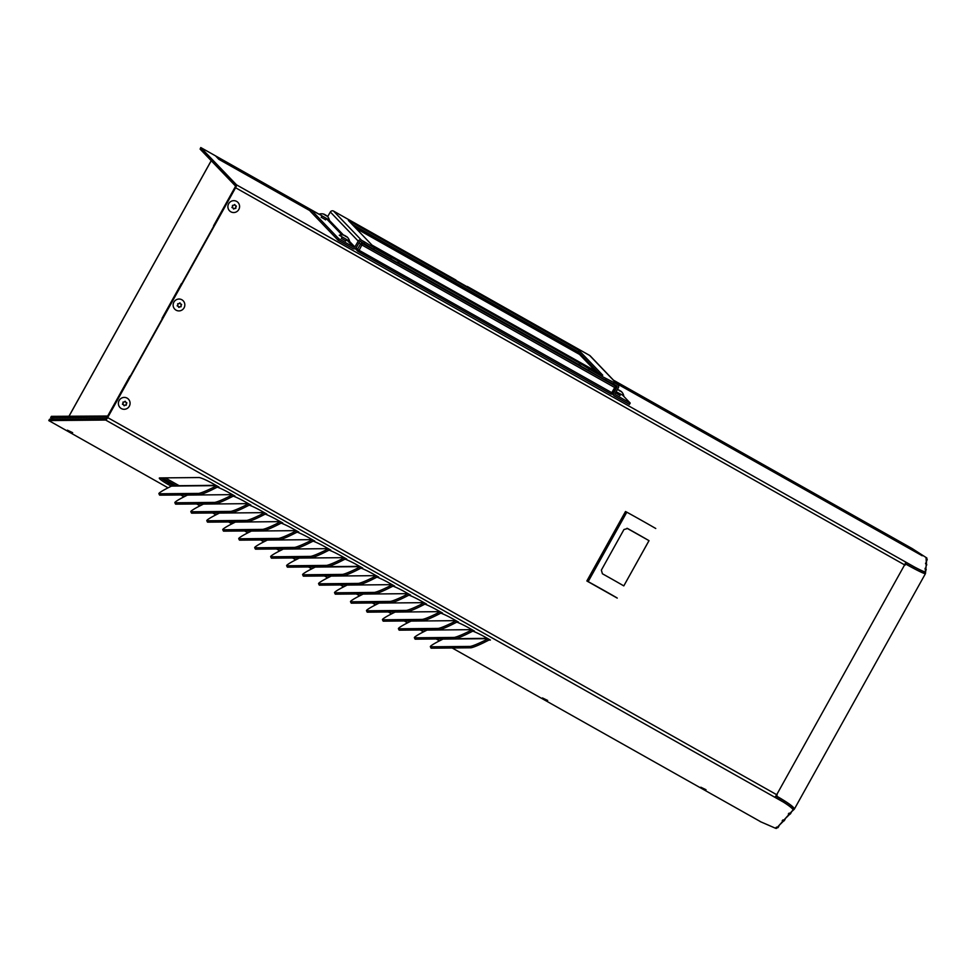 <?xml version="1.0" encoding="UTF-8"?>
<svg xmlns="http://www.w3.org/2000/svg" width="976" height="976" viewBox="0 0 976 976"><rect width="100%" height="100%" fill="white"/><g stroke="black" fill="none" stroke-linecap="round" stroke-linejoin="round"><path stroke-width="1.46" d="M358.107 251.454L610.988 394.011L615.539 386.13A1.586 1.549 -43.8 0 1 616.307 387.631L612.684 393.889A1.586 1.549 -43.8 0 1 611.013 394.011M613.514 380.201L912.133 548.536L926.846 558.004L926.102 557.955L926.334 563.494L925.614 563.079L926.261 564.177L925.846 568.618L925.138 568.215L925.553 571.838A27.267 1.61 -149.9 0 1 925.541 571.875A27.267 1.61 -149.9 0 1 914.475 567.007L236.546 184.867L200.775 147.547L319.067 214.22M616.722 383.556L922.198 555.747L616.832 383.666M310.295 210.865L218.819 159.308L215.672 156.014L218.844 159.271L310.319 210.828M466.857 286.615L333.548 211.072L361.462 240.194L364.768 242.06L363.975 243.427L360.669 241.572A0.793 0.781 -43.8 0 0 359.595 241.877L356.216 247.709A2.379 2.33 136.2 0 1 352.983 248.624L338.05 240.206L310.161 211.097L310.954 209.73L319.225 214.391M363.975 243.427L373.625 249.283A19.874 1.171 30.1 0 0 390.595 258.847L588.528 370.429A19.874 1.171 30.1 0 0 605.498 379.981L606.291 378.615L614.233 382.677L613.44 384.056L616.747 385.923A0.793 0.781 -43.8 0 1 617.027 386.984L613.636 392.828A2.379 2.33 136.2 0 0 614.477 396.024L629.41 404.442L630.203 403.076L622.993 395.548M176.095 485.719L162.223 477.898M179.157 485.694L165.273 477.874M235.631 186.16L213.585 225.761L236.399 184.842L200.885 147.779L200.117 149.108L235.631 186.16M181.377 283.626L162.053 318.347L181.377 283.626M107.811 415.8L129.845 376.211L108.177 416.02L51.362 416.349L50.642 417.704L53.314 419.204M200.885 147.779L236.485 184.891L235.802 186.233M235.911 186.282L107.372 417.46L106.372 418.692L49.52 419.241L48.8 420.595L105.652 420.046A3.074 0.61 -60.6 0 0 107.665 417.582L235.582 187.746A3.074 0.61 -60.6 0 0 236.546 184.867M50.642 417.704L107.092 417.155L107.811 415.813M200.153 149.023L200.775 147.547M924.784 573.156A27.267 1.61 -149.9 0 1 924.76 573.205A27.267 1.61 -149.9 0 1 913.707 568.325L905.264 563.567M215.928 485.34L172.813 485.755A3.074 2.989 89.4 0 0 171.52 486.072L167.799 487.951A13.249 1.318 -25.7 0 0 158.881 493.661A13.249 1.318 -25.7 0 0 159.259 493.783L198.555 493.405A13.249 1.318 -25.7 0 0 213.146 487.512L216.648 485.743M158.881 493.661L159.552 495.039A13.249 1.318 -25.7 0 0 159.918 495.161L199.214 494.783A13.249 1.318 -25.7 0 0 213.817 488.891L213.146 487.512M443.421 638.914A3.074 2.989 89.4 0 0 442.97 639.097L439.249 640.976A13.249 1.318 -25.7 0 0 430.343 646.685A13.249 1.318 -25.7 0 0 430.709 646.807L470.005 646.417A13.249 1.318 -25.7 0 0 484.608 640.537L488.098 638.768M430.343 646.685L431.002 648.064A13.249 1.318 -25.7 0 0 431.38 648.186L470.676 647.796A13.249 1.318 -25.7 0 0 485.267 641.915L484.608 640.537M427.451 629.91A3.074 2.989 89.4 0 0 427.012 630.093L423.291 631.972A13.249 1.318 -25.7 0 0 414.373 637.682A13.249 1.318 -25.7 0 0 414.751 637.804L454.035 637.426A13.249 1.318 -25.7 0 0 468.639 631.533L472.14 629.764M414.373 637.682L415.032 639.06A13.249 1.318 -25.7 0 0 415.41 639.182L454.706 638.804A13.249 1.318 -25.7 0 0 469.297 632.912L468.639 631.533M411.482 620.907A3.074 2.989 89.4 0 0 411.042 621.09L407.321 622.969A13.249 1.318 -25.7 0 0 398.403 628.678A13.249 1.318 -25.7 0 0 398.781 628.8L438.078 628.422A13.249 1.318 -25.7 0 0 452.669 622.529L456.17 620.76M398.403 628.678L399.062 630.057A13.249 1.318 -25.7 0 0 399.44 630.179L438.736 629.801A13.249 1.318 -25.7 0 0 453.328 623.908L452.669 622.529M395.512 611.903A3.074 2.989 89.4 0 0 395.073 612.086L391.352 613.977A13.249 1.318 -25.7 0 0 382.433 619.675A13.249 1.318 -25.7 0 0 382.812 619.797L422.108 619.418A13.249 1.318 -25.7 0 0 436.699 613.538L440.2 611.757M382.433 619.675L383.092 621.053A13.249 1.318 -25.7 0 0 383.47 621.175L422.767 620.797A13.249 1.318 -25.7 0 0 437.358 614.917L436.699 613.538M379.554 602.9A3.074 2.989 89.4 0 0 379.103 603.083L375.382 604.974A13.249 1.318 -25.7 0 0 366.464 610.683A13.249 1.318 -25.7 0 0 366.842 610.793L406.138 610.415A13.249 1.318 -25.7 0 0 420.729 604.534L424.231 602.765M366.464 610.683L367.135 612.062A13.249 1.318 -25.7 0 0 367.501 612.172L406.797 611.793A13.249 1.318 -25.7 0 0 421.4 605.913L420.729 604.534M363.584 593.908A3.074 2.989 89.4 0 0 363.133 594.091L359.412 595.97A13.249 1.318 -25.7 0 0 350.494 601.68A13.249 1.318 -25.7 0 0 350.872 601.802L390.168 601.411A13.249 1.318 -25.7 0 0 404.759 595.531L408.261 593.762M350.494 601.68L351.165 603.058A13.249 1.318 -25.7 0 0 351.543 603.18L390.827 602.79A13.249 1.318 -25.7 0 0 405.43 596.909L404.759 595.531M347.615 584.905A3.074 2.989 89.4 0 0 347.163 585.088L343.442 586.966A13.249 1.318 -25.7 0 0 334.536 592.676A13.249 1.318 -25.7 0 0 334.902 592.798L374.198 592.42A13.249 1.318 -25.7 0 0 388.802 586.527L392.291 584.758M334.536 592.676L335.195 594.055A13.249 1.318 -25.7 0 0 335.573 594.177L374.869 593.798A13.249 1.318 -25.7 0 0 389.461 587.906L388.802 586.527M331.645 575.901A3.074 2.989 89.4 0 0 331.193 576.084L327.472 577.963A13.249 1.318 -25.7 0 0 318.566 583.672A13.249 1.318 -25.7 0 0 318.945 583.794L358.229 583.416A13.249 1.318 -25.7 0 0 372.832 577.524L376.333 575.755M318.566 583.672L319.225 585.051A13.249 1.318 -25.7 0 0 319.603 585.173L358.9 584.795A13.249 1.318 -25.7 0 0 373.491 578.902L372.832 577.524M315.675 566.897A3.074 2.989 89.4 0 0 315.236 567.08L311.515 568.971A13.249 1.318 -25.7 0 0 302.597 574.669A13.249 1.318 -25.7 0 0 302.975 574.791L342.271 574.413A13.249 1.318 -25.7 0 0 356.862 568.532L360.364 566.751M302.597 574.669L303.255 576.047A13.249 1.318 -25.7 0 0 303.634 576.169L342.93 575.791A13.249 1.318 -25.7 0 0 357.521 569.911L356.862 568.532M299.705 557.894A3.074 2.989 89.4 0 0 299.266 558.077L295.545 559.968A13.249 1.318 -25.7 0 0 286.627 565.677A13.249 1.318 -25.7 0 0 287.005 565.787L326.301 565.409A13.249 1.318 -25.7 0 0 340.892 559.529L344.394 557.76M286.627 565.677L287.286 567.056A13.249 1.318 -25.7 0 0 287.664 567.166L326.96 566.788A13.249 1.318 -25.7 0 0 341.551 560.907L340.892 559.529M283.748 548.902A3.074 2.989 89.4 0 0 283.296 549.085L279.575 550.964A13.249 1.318 -25.7 0 0 270.657 556.674A13.249 1.318 -25.7 0 0 271.035 556.796L310.331 556.405A13.249 1.318 -25.7 0 0 324.923 550.525L328.424 548.756M270.657 556.674L271.316 558.052A13.249 1.318 -25.7 0 0 271.694 558.174L310.99 557.784A13.249 1.318 -25.7 0 0 325.581 551.904L324.923 550.525M267.778 539.899A3.074 2.989 89.4 0 0 267.326 540.082L263.605 541.961A13.249 1.318 -25.7 0 0 254.687 547.67A13.249 1.318 -25.7 0 0 255.065 547.792L294.362 547.414A13.249 1.318 -25.7 0 0 308.953 541.521L312.454 539.752M254.687 547.67L255.358 549.049A13.249 1.318 -25.7 0 0 255.724 549.171L295.02 548.793A13.249 1.318 -25.7 0 0 309.624 542.9L308.953 541.521M251.808 530.895A3.074 2.989 89.4 0 0 251.357 531.078L247.636 532.957A13.249 1.318 -25.7 0 0 238.717 538.667A13.249 1.318 -25.7 0 0 239.096 538.789L278.392 538.41A13.249 1.318 -25.7 0 0 292.995 532.518L296.484 530.749M238.717 538.667L239.388 540.045A13.249 1.318 -25.7 0 0 239.767 540.167L279.051 539.789A13.249 1.318 -25.7 0 0 293.654 533.896L292.995 532.518M235.838 521.892A3.074 2.989 89.4 0 0 235.387 522.075L231.666 523.966A13.249 1.318 -25.7 0 0 222.76 529.663A13.249 1.318 -25.7 0 0 223.126 529.785L262.422 529.407A13.249 1.318 -25.7 0 0 277.025 523.526L280.515 521.745M222.76 529.663L223.419 531.042A13.249 1.318 -25.7 0 0 223.797 531.164L263.093 530.785A13.249 1.318 -25.7 0 0 277.684 524.905L277.025 523.526M219.868 512.888A3.074 2.989 89.4 0 0 219.429 513.071L215.708 514.962A13.249 1.318 -25.7 0 0 206.79 520.672A13.249 1.318 -25.7 0 0 207.168 520.781L246.452 520.403A13.249 1.318 -25.7 0 0 261.056 514.523L264.557 512.754M206.79 520.672L207.449 522.05A13.249 1.318 -25.7 0 0 207.827 522.16L247.123 521.782A13.249 1.318 -25.7 0 0 261.714 515.901L261.056 514.523M203.899 503.897A3.074 2.989 89.4 0 0 203.459 504.08L199.738 505.958A13.249 1.318 -25.7 0 0 190.82 511.668A13.249 1.318 -25.7 0 0 191.198 511.79L230.495 511.4A13.249 1.318 -25.7 0 0 245.086 505.519L248.587 503.75M190.82 511.668L191.479 513.047A13.249 1.318 -25.7 0 0 191.857 513.169L231.153 512.778A13.249 1.318 -25.7 0 0 245.745 506.898L245.086 505.519M187.929 494.893A3.074 2.989 89.4 0 0 187.49 495.076L183.769 496.955A13.249 1.318 -25.7 0 0 174.85 502.664A13.249 1.318 -25.7 0 0 175.229 502.786L214.525 502.408A13.249 1.318 -25.7 0 0 229.116 496.516L232.617 494.747M174.85 502.664L175.509 504.043A13.249 1.318 -25.7 0 0 175.887 504.165L215.184 503.787A13.249 1.318 -25.7 0 0 229.775 497.894L229.116 496.516M488.903 640.073L490.367 640.061A1.537 1.501 -90.6 0 0 488.988 640.036L485.267 641.915M456.817 622.151A13.408 1.501 -151.9 0 1 468.98 627.983L474.397 631.057A1.537 1.501 -90.6 0 0 473.018 631.033L469.297 632.912M440.847 613.148A13.408 1.501 -151.9 0 1 453.023 618.991L458.427 622.054A1.537 1.501 -90.6 0 0 457.049 622.029L453.328 623.908M440.993 613.074L442.47 613.062A1.537 1.501 -90.6 0 0 441.079 613.026L437.358 614.917M425.024 604.071L426.5 604.059A1.537 1.501 -90.6 0 0 425.121 604.022L421.4 605.913M392.95 586.137A13.408 1.501 -151.9 0 1 405.113 591.981L410.53 595.055A1.537 1.501 -90.6 0 0 409.151 595.031L405.43 596.909M376.98 577.145A13.408 1.501 -151.9 0 1 389.143 582.977L394.56 586.051A1.537 1.501 -90.6 0 0 393.182 586.027L389.461 587.906M377.126 577.072L378.59 577.048A1.537 1.501 -90.6 0 0 377.212 577.023L373.491 578.902M361.157 568.069L362.621 568.056A1.537 1.501 -90.6 0 0 361.242 568.02L357.521 569.911M329.071 550.135A13.408 1.501 -151.9 0 1 341.246 555.978L346.663 559.053A1.537 1.501 -90.6 0 0 345.272 559.016L341.551 560.907M313.101 541.131A13.408 1.501 -151.9 0 1 325.276 546.975L330.693 550.049A1.537 1.501 -90.6 0 0 329.302 550.025L325.581 551.904M297.131 532.14A13.408 1.501 -151.9 0 1 309.307 537.971L314.723 541.046A1.537 1.501 -90.6 0 0 313.345 541.021L309.624 542.9M297.277 532.066L298.754 532.042A1.537 1.501 -90.6 0 0 297.375 532.018L293.654 533.896M281.32 523.063L282.784 523.051A1.537 1.501 -90.6 0 0 281.405 523.014L277.684 524.905M249.234 505.129A13.408 1.501 -151.9 0 1 261.397 510.973L266.814 514.047A1.537 1.501 -90.6 0 0 265.435 514.01L261.714 515.901M233.264 496.125A13.408 1.501 -151.9 0 1 245.44 501.969L250.844 505.043A1.537 1.501 -90.6 0 0 249.466 505.019L245.745 506.898M233.41 496.052L234.887 496.04A1.537 1.501 -90.6 0 0 233.496 496.015L229.775 497.894M217.441 487.061L218.917 487.036A1.537 1.501 -90.6 0 0 217.538 487.012L213.817 488.891M215.196 485.34L175.9 485.731M470.676 629.361L471.408 629.361M454.718 620.358L455.45 620.358M438.749 611.366L439.481 611.354M422.779 602.363L423.511 602.351M406.809 593.359L407.541 593.347M390.839 584.356L391.571 584.356M374.869 575.352L375.601 575.352M358.9 566.361L327.838 566.653M342.942 557.357L343.674 557.345M326.972 548.353L327.704 548.341M311.002 539.35L311.734 539.35M295.033 530.346L295.765 530.346M279.063 521.355L279.795 521.343M263.093 512.351L263.825 512.339M247.135 503.348L247.867 503.335M231.166 494.344L231.898 494.344M452.181 647.979L760.231 821.487M913.707 568.325L914.475 567.007M925.626 570.984L926.236 569.533L925.077 568.886M776.676 794.745A26.498 0.708 -150.9 0 1 776.859 794.854L776.567 796.074C788.596 803.028 794.513 807.384 794.342 809.141L790.902 812.349M791.268 812.544L790.231 813.106M790.78 813.411L790.048 814.228L788.779 813.52M789.84 814.118L784.753 819.145M785.107 819.34L784.07 819.889M784.631 820.206L783.887 821.023L782.618 820.316M783.691 820.901L778.604 825.94M778.958 826.123L777.921 826.684M778.47 826.989L777.738 827.807L776.469 827.099M926.688 559.638L927.2 559.272L926.041 558.626M926.59 560.724L926.334 564.189M927.139 559.895L926.651 560.761M926.212 564.775L926.724 564.409L925.553 563.762M926.114 565.848L925.858 569.325M926.663 565.019L926.175 565.897M925.699 571.021L925.443 573.632L794.342 809.141M925.455 573.595C924.431 573.986 917.843 570.814 905.704 564.067L905.094 565.153A28.036 0.744 -150.9 0 0 904.618 564.884A3.074 0.61 -60.6 0 0 905.582 562.005M775.835 796.087L784.289 800.857L783.569 802.199L774.688 797.185A3.074 0.61 -60.6 0 0 776.701 794.708A28.036 0.744 29.1 0 1 777.177 794.976M72.627 432.685L67.417 430.172L72.627 432.685M230.97 521.94L232.703 523.197L229.75 521.953M389.546 611.964L390.534 611.952M547.67 700.463L542.461 697.95L547.67 700.463M706.026 789.73L700.817 787.217L706.026 789.73M234.923 496.04L229.47 492.965A13.408 1.501 -151.9 0 0 217.294 487.134M218.953 487.036L213.5 483.974A13.408 1.501 -151.9 0 0 198.982 477.545L159.698 477.923A13.408 1.501 -151.9 0 0 159.308 478.069A13.408 1.501 -151.9 0 0 168.079 484.413L171.264 486.207M160.894 477.911A13.408 1.501 -151.9 0 0 168.799 483.059L173.557 485.743M490.403 640.061L484.95 636.986A13.408 1.501 -151.9 0 0 472.787 631.143M442.506 613.062L437.053 609.988A13.408 1.501 -151.9 0 0 424.877 604.144M426.5 604.046L421.083 600.984A13.408 1.501 -151.9 0 0 408.907 595.14M378.627 577.048L373.174 573.986A13.408 1.501 -151.9 0 0 361.01 568.142M362.657 568.056L357.204 564.982A13.408 1.501 -151.9 0 0 345.04 559.138M298.79 532.042L293.337 528.98A13.408 1.501 -151.9 0 0 281.173 523.136M282.796 523.026L277.367 519.976A13.408 1.501 -151.9 0 0 265.204 514.132M777.042 827.428L776.31 828.453L775.322 828.16L760.182 821.585M439.517 640.842L436.211 638.975M423.547 631.838L420.241 629.984M407.578 622.834L404.271 620.98M391.608 613.843L388.314 611.976M375.65 604.839L372.344 602.973M359.68 595.836L356.374 593.969M343.711 586.832L340.404 584.978M327.741 577.829L324.435 575.974M311.771 568.837L308.465 566.971M295.801 559.834L292.507 557.967M279.844 550.83L276.537 548.963M263.874 541.826L260.568 539.972M247.904 532.823L244.598 530.968M231.934 523.831L228.628 521.965M215.964 514.828L212.658 512.961M199.995 505.824L196.688 503.958M184.025 496.821L180.731 494.966M168.067 487.817L48.8 420.595M783.569 802.199A27.267 3.05 28.1 0 1 792.951 810.08A27.267 3.05 28.1 0 1 792.902 810.153L789.877 813.496L789.145 813.106L788.327 814.008L789.047 814.399L783.716 820.279L782.996 819.901L782.179 820.804L782.898 821.194L777.567 827.075L776.018 827.587L776.75 827.977M784.289 800.857A27.267 3.05 28.1 0 1 793.671 808.726A27.267 3.05 28.1 0 1 793.622 808.799M776.859 794.854L776.567 796.074M776.188 796.062L783.46 800.393M913.292 568.105L905.704 564.067M905.46 563.823L904.801 564.994M698.621 428.781L696.498 427.415L698.621 428.781M856.965 518.049L854.842 516.67L856.965 518.049M922.186 555.783L909.522 547.121L613.636 380.335L909.547 547.133M215.733 156.026L319.176 214.342L215.733 156.026M649.016 540.68L623.798 585.893A46.372 1.232 -150.9 0 0 602.424 573.778L601.35 570.143L623.957 529.517L627.617 528.516A46.372 1.232 29.1 0 1 648.991 540.643L627.068 528.309A2.647 2.599 111.7 0 0 627.007 528.272M623.798 585.893L648.991 540.643M655.75 528.492A46.372 1.232 -150.9 0 0 626.812 512.18L625.494 511.534L586.844 580.976L588.162 581.623L626.812 512.18M617.1 597.934A46.372 1.232 -150.9 0 0 588.162 581.623M617.235 598.105L586.844 580.976M595.506 371.1L579.5 354.398L355.996 228.408M354.093 226.432L579.903 353.715L597.8 372.393M579.5 354.398L579.903 353.715M580.805 365.744L396.939 262.093M630.203 403.076L615.283 394.658A0.793 0.781 -43.8 0 1 615.002 393.584L618.381 387.753A2.379 2.33 136.2 0 0 617.54 384.544L614.233 382.677M619.967 395.426L615.612 392.901M618.064 384.959L590.175 355.85A2.379 2.33 136.2 0 0 589.638 355.435L589.589 355.41M361.462 240.194A2.379 2.33 136.2 0 0 358.241 241.109L354.849 246.94A0.793 0.781 -43.8 0 1 353.776 247.245L338.843 238.827L310.954 209.73M338.05 240.206L338.843 238.827M341.441 238.351L345.797 240.877M321.25 217.27L325.606 219.795M327.655 216.635L330.339 211.999L358.241 241.109M455.951 280.075L333.572 211.097A2.379 2.33 136.2 0 0 330.339 211.999M467.236 286.432L589.626 355.423L467.26 286.456M382.836 252.613L380.701 251.235L382.836 252.613M597.727 373.747L595.604 372.381L597.727 373.747M364.768 242.06L374.43 247.904L373.625 249.283M390.595 258.847L391.388 257.469A19.874 1.171 -149.9 0 1 374.43 247.904M391.388 257.469L399.33 261.544L398.537 262.91M578.878 364.573L579.671 363.194L399.33 261.544M579.671 363.194L589.321 369.05L588.528 370.429M606.291 378.615A19.874 1.171 -149.9 0 1 589.321 369.05M348.371 220.454L372.002 245.11L602.741 375.174L579.11 350.53L348.371 220.454M352.177 224.419L578.317 351.897L598.142 372.588M579.11 350.53L578.317 351.897M605.498 379.981L613.44 384.056M621.139 391.644L621.236 391.486A7.918 3.648 118.3 0 1 621.468 391.852L621.248 391.742A7.918 7.906 -113.2 0 0 620.59 391.193L620.285 391.022A7.918 4.246 122.2 0 0 619.797 390.961L619.394 390.729A7.918 3.648 -61.7 0 0 619.162 390.363L618.882 390.193A7.918 7.906 -113.2 0 0 618.076 389.9L617.906 389.766A7.918 4.246 -57.8 0 1 618.235 389.802A7.918 4.246 -57.8 0 1 618.394 389.827A7.918 7.906 66.8 0 1 619.052 390.119L619.37 390.278A7.918 4.246 -57.8 0 1 619.699 390.607L620.102 390.839A7.918 3.648 118.3 0 1 620.492 390.937L620.773 391.12A7.918 7.906 66.8 0 1 621.2 391.461L621.102 391.62M621.419 391.62A8.028 8.028 0 0 1 623.749 395.756L616.088 391.705M325.179 215.245L325.337 214.976A7.918 4.246 -57.8 0 0 324.996 214.659L324.691 214.488A7.918 7.906 66.8 0 0 324.069 214.256L324.008 214.366M325.337 214.976L325.728 215.208A7.918 3.648 118.3 0 1 326.118 215.318L326.411 215.489A7.918 7.906 66.8 0 1 326.826 215.842L326.74 215.989M326.777 216.025L326.862 215.867A7.918 3.648 118.3 0 1 327.106 216.233L326.875 216.123A7.918 7.906 -113.2 0 0 326.228 215.574L325.923 215.403A7.918 4.246 122.2 0 0 325.435 215.342L325.032 215.11A7.918 3.648 -61.7 0 0 324.801 214.744L324.508 214.561A7.918 7.906 -113.2 0 0 323.715 214.281L323.544 214.147A7.918 4.246 -57.8 0 1 323.861 214.183A7.918 4.246 -57.8 0 1 324.032 214.208L324.056 214.195A7.918 3.648 -61.7 0 0 323.959 214.159A7.918 3.648 -61.7 0 0 323.666 214.098M327.058 215.989A8.028 8.028 0 0 1 329.376 220.137L319.079 214.171A8.028 8.028 0 0 1 323.959 214.159M345.382 236.326L345.528 236.058A7.918 4.246 -57.8 0 0 345.199 235.728L344.894 235.57A7.918 7.906 66.8 0 0 344.272 235.326M345.528 236.058L345.931 236.29A7.918 3.648 118.3 0 1 346.321 236.387L346.602 236.57A7.918 7.906 66.8 0 1 347.029 236.912M347.249 237.119L347.432 237.241A7.918 4.246 122.2 0 0 347.249 237.07A7.918 4.246 122.2 0 0 347.212 237.022A7.918 4.246 122.2 0 0 347.09 236.924L347.09 236.924A7.918 3.648 118.3 0 1 347.297 237.302L347.078 237.192A7.918 7.906 -113.2 0 0 346.431 236.643L346.114 236.473A7.918 4.246 122.2 0 0 345.626 236.412L345.236 236.18A7.918 3.648 -61.7 0 0 344.992 235.814L344.711 235.643A7.918 7.906 -113.2 0 0 343.906 235.35L343.735 235.216A7.918 4.246 -57.8 0 1 344.064 235.253A7.918 4.246 -57.8 0 1 344.223 235.277A7.918 3.648 -61.7 0 0 344.15 235.24A7.918 3.648 -61.7 0 0 343.857 235.167M347.249 237.07A8.028 8.028 0 0 1 349.579 241.206L339.27 235.24A8.028 8.028 0 0 1 344.15 235.24M236.631 201.398A5.966 5.844 -68.3 0 1 236.692 211.694A5.966 5.844 -68.3 0 1 227.884 206.729A5.966 5.844 -68.3 0 1 236.631 201.398M231.971 207.583L232.947 207.864L231.983 207.217A7.918 1.476 -46.3 0 0 232.581 206.619L232.678 206.229A7.918 1.244 -107.3 0 0 232.422 205.424L233.935 205.167A7.918 1.476 -46.3 0 0 234.472 204.545L234.911 204.643A7.918 1.244 72.7 0 1 235.094 205.18A7.918 1.244 72.7 0 1 235.179 205.46L236.363 206.339A7.918 1.476 133.7 0 1 235.814 206.961L235.728 207.351A7.918 1.244 72.7 0 1 235.924 208.144L234.472 208.413A7.918 1.476 133.7 0 1 233.862 209.023L233.435 208.913A7.918 1.244 -107.3 0 0 233.301 208.4A7.918 1.244 -107.3 0 0 233.227 208.132L233.227 208.132M234.472 204.545L235.46 205.729M236.229 205.899L235.814 206.961M234.472 208.413L233.435 208.913M235.619 208.474L234.838 208.303M235.728 207.351L235.924 208.144M181.878 299.766A5.966 5.844 -68.3 0 1 181.939 310.063A5.966 5.844 -68.3 0 1 173.13 305.098A5.966 5.844 -68.3 0 1 181.878 299.766M177.229 305.952L178.193 306.232L177.229 305.598A7.918 1.476 -46.3 0 0 177.827 304.988L177.925 304.61A7.918 1.244 -107.3 0 0 177.669 303.792L179.181 303.536A7.918 1.476 -46.3 0 0 179.718 302.914L180.157 303.011A7.918 1.244 72.7 0 1 180.34 303.548A7.918 1.244 72.7 0 1 180.426 303.829L181.609 304.707A7.918 1.476 133.7 0 1 181.06 305.342L180.975 305.72A7.918 1.244 72.7 0 1 181.17 306.513L179.718 306.793A7.918 1.476 133.7 0 1 179.108 307.391L178.681 307.294A7.918 1.244 -107.3 0 0 178.547 306.769A7.918 1.244 -107.3 0 0 178.474 306.501L178.474 306.501M179.718 302.914L180.597 304.061M181.475 304.268L181.06 305.342M179.718 306.793L178.681 307.294M180.865 306.842L180.084 306.671M180.975 305.72L181.17 306.513M127.136 398.147A5.966 5.844 -68.3 0 1 127.185 408.444A5.966 5.844 -68.3 0 1 118.377 403.466A5.966 5.844 -68.3 0 1 127.136 398.147M123.44 404.601L122.476 403.966A7.918 1.476 -46.3 0 0 123.074 403.356L123.171 402.978A7.918 1.244 -107.3 0 0 122.915 402.161L124.428 401.905A7.918 1.476 -46.3 0 0 124.977 401.282L125.404 401.38A7.918 1.244 72.7 0 1 125.587 401.917A7.918 1.244 72.7 0 1 125.672 402.197L126.856 403.076A7.918 1.476 133.7 0 1 126.307 403.71L126.221 404.088A7.918 1.244 72.7 0 1 126.416 404.881L124.965 405.162A7.918 1.476 133.7 0 1 124.367 405.76L123.928 405.662A7.918 1.244 -107.3 0 0 123.793 405.138A7.918 1.244 -107.3 0 0 123.72 404.869L123.72 404.869M124.977 401.282L125.953 402.466M126.721 402.649L126.307 403.71M124.965 405.162L123.928 405.662M123.122 404.479L122.476 404.32M126.111 405.223L125.331 405.04M126.221 404.088L126.416 404.881M69.052 416.179L211.243 160.723M198.555 493.405L199.214 494.783M159.918 495.161L159.259 493.783M470.005 646.417L470.676 647.796M431.38 648.186L430.709 646.807M454.035 637.426L454.706 638.804M415.41 639.182L414.751 637.804M438.078 628.422L438.736 629.801M399.44 630.179L398.781 628.8M422.108 619.418L422.767 620.797M383.47 621.175L382.812 619.797M406.138 610.415L406.797 611.793M367.501 612.172L366.842 610.793M390.168 601.411L390.827 602.79M351.543 603.18L350.872 601.802M374.198 592.42L374.869 593.798M335.573 594.177L334.902 592.798M358.229 583.416L358.9 584.795M319.603 585.173L318.945 583.794M342.271 574.413L342.93 575.791M303.634 576.169L302.975 574.791M326.301 565.409L326.96 566.788M287.664 567.166L287.005 565.787M310.331 556.405L310.99 557.784M271.694 558.174L271.035 556.796M294.362 547.414L295.02 548.793M255.724 549.171L255.065 547.792M278.392 538.41L279.051 539.789M239.767 540.167L239.096 538.789M262.422 529.407L263.093 530.785M223.797 531.164L223.126 529.785M246.452 520.403L247.123 521.782M207.827 522.16L207.168 520.781M230.495 511.4L231.153 512.778M191.857 513.169L191.198 511.79M214.525 502.408L215.184 503.787M175.887 504.165L175.229 502.786M171.52 486.072L216.452 485.633M442.97 639.097L487.915 638.658M427.012 630.093L471.945 629.654M474.397 631.057L472.933 631.069M411.042 621.09L455.975 620.651M456.963 622.078L458.439 622.041M395.073 612.086L440.005 611.647M379.103 603.083L424.035 602.656M363.133 594.091L408.078 593.652M410.53 595.055L409.054 595.067M347.163 585.088L392.108 584.648M394.56 586.051L393.084 586.064M331.193 576.084L376.138 575.645M315.236 567.08L360.168 566.641M299.266 558.077L344.199 557.65M346.663 559.053L345.187 559.065M283.296 549.085L328.229 548.646M330.693 550.049L329.217 550.061M267.326 540.082L312.259 539.643M313.247 541.058L314.736 541.033M251.357 531.078L296.301 530.639M235.387 522.075L280.332 521.635M219.429 513.071L264.362 512.644M266.814 514.047L265.35 514.059M203.459 504.08L248.392 503.64M250.844 505.043L249.38 505.056M187.49 495.076L232.422 494.637M168.079 484.413L168.799 483.059M235.582 187.746L904.618 564.884L776.701 794.708L107.665 417.582M105.652 420.046L774.688 797.185M223.553 160.979C217.233 157.16 228.433 163.382 223.553 160.979M616.076 388.289L360.486 244.171A1.586 1.549 -43.8 0 1 362.633 243.561L359.095 250.295L357.509 249.295L360.486 244.171L359.095 242.731M352.421 224.675L578.561 352.153L352.409 224.675M613.684 384.19L615.539 386.13L362.633 243.561L360.791 241.633M613.099 393.426L359.095 250.295L358.082 251.442A1.586 1.549 -43.8 0 1 357.509 249.295L356.118 247.855M612.769 393.853A1.586 1.586 0 0 1 610.988 394.011L358.07 251.43A1.586 1.586 0 0 1 357.716 251.161L355.276 248.624M326.618 218.917L341.905 234.862M346.822 239.986L353.776 247.245M354.849 246.94L349.359 241.206M343.454 235.045L329.156 220.137M617.54 384.544L589.638 355.435M617.027 386.984L615.124 385.008M68.991 416.179L211.206 160.686M925.541 571.875L924.76 573.205M455.585 638.67L487.378 638.353M327.851 566.653L359.644 566.348M792.951 810.08L793.671 808.726M221.967 160.015L224.504 161.479M616.32 387.716A1.586 1.586 0 0 0 615.893 386.398L613.892 384.312M613.953 395.622L612.452 394.06M618.32 389.79A8.028 8.028 0 0 0 617.344 389.546M616.246 391.803L615.551 392.999M620.602 394.328L619.919 395.524M321.885 216.184L321.189 217.38M326.24 218.709L325.545 219.905M342.076 237.253L341.393 238.449M346.431 239.779L345.748 240.974"/></g></svg>

